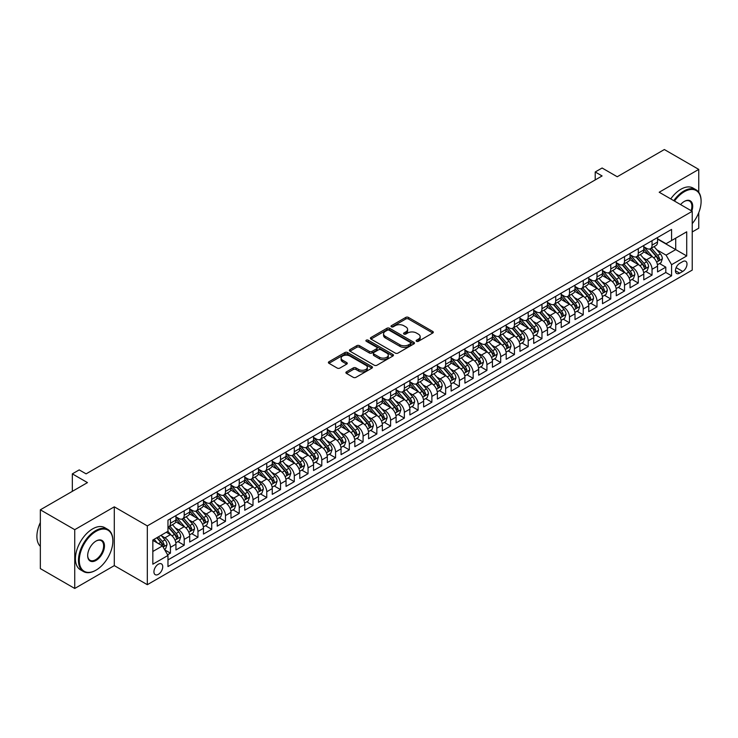 <?xml version="1.0" encoding="UTF-8"?>
<svg xmlns="http://www.w3.org/2000/svg" width="738" height="738" viewBox="0 0 738 738"><rect width="100%" height="100%" fill="white"/><g stroke="black" fill="none" stroke-linecap="round" stroke-linejoin="round"><path stroke-width="1.11" d="M416.509 341.297A1.338 0.775 0 0 0 418.4 341.297L432.754 333.013A1.91 1.107 0 0 0 433.307 332.229A1.91 1.107 0 0 0 432.754 331.454L408.437 317.414A1.91 1.107 0 0 0 405.743 317.414L391.389 325.698A1.338 0.775 0 0 0 391.002 326.251A1.338 0.775 0 0 0 391.389 326.796A1.338 0.775 0 0 0 393.28 326.796L395.134 325.716A6.116 3.533 0 0 1 403.778 325.716L405.808 326.888A6.116 3.533 0 0 1 407.597 329.388A6.116 3.533 0 0 1 405.808 331.879L403.954 332.949A1.338 0.775 0 0 0 403.557 333.502A1.338 0.775 0 0 0 403.954 334.046A1.338 0.775 0 0 0 405.845 334.046L407.699 332.976A6.116 3.533 0 0 1 416.343 332.976L418.372 334.139A6.116 3.533 0 0 1 420.162 336.639A6.116 3.533 0 0 1 418.372 339.129L416.509 340.209A1.338 0.775 0 0 0 416.121 340.753A1.338 0.775 0 0 0 416.509 341.297L416.509 340.209M158.329 574.358A6.227 3.598 120 0 0 162.397 568.878A6.227 3.598 120 0 0 161.447 563.887A6.227 3.598 120 0 0 158.329 564.192A6.227 3.598 120 0 0 154.26 569.681A6.227 3.598 120 0 0 155.22 574.671A6.227 3.598 120 0 0 158.329 574.358M346.445 371.841A1.91 1.107 0 0 0 345.891 372.625A1.91 1.107 0 0 0 346.445 373.4L353.271 377.339A1.91 1.107 0 0 0 355.965 377.339L371.906 368.142A1.91 1.107 0 0 0 372.469 367.358A1.91 1.107 0 0 0 371.906 366.583L347.598 352.543A1.91 1.107 0 0 0 344.895 352.543L328.954 361.749A1.91 1.107 0 0 0 328.392 362.524A1.91 1.107 0 0 0 328.954 363.308L337.192 368.059A1.91 1.107 0 0 0 339.895 368.059L346.712 364.129A1.91 1.107 0 0 0 347.275 363.345A1.91 1.107 0 0 0 346.712 362.57L342.635 360.209A5.111 2.952 0 0 1 341.131 358.124A5.111 2.952 0 0 1 344.286 355.393A5.111 2.952 0 0 1 349.858 356.039L365.863 365.273A5.111 2.952 0 0 1 367.358 367.358A5.111 2.952 0 0 1 364.203 370.089A5.111 2.952 0 0 1 358.64 369.443L355.965 367.911A1.91 1.107 0 0 0 353.271 367.911L346.445 371.841L346.445 373.4M698.757 192.286L698.757 169.399L664.357 149.537L617.236 176.751L602.097 168.006L595.215 171.982L602.097 175.948L86.097 473.861L79.215 469.894L72.333 473.861L72.333 491.342M74.741 529.672L74.741 588.463L114.298 565.622L114.298 506.831L74.741 529.672L40.341 509.81L87.471 482.606L72.333 473.861M114.298 506.831L147.323 525.899L692.226 211.308L692.226 270.09L147.323 584.69L147.323 525.899M698.757 169.399L659.2 192.24L692.226 211.308M395.273 353.087A1.91 1.107 0 0 0 397.976 353.087L413.907 343.89A1.91 1.107 0 0 0 414.47 343.105A1.91 1.107 0 0 0 413.907 342.331L389.599 328.29A1.91 1.107 0 0 0 386.896 328.29L370.965 337.497A1.91 1.107 0 0 0 370.402 338.272A1.91 1.107 0 0 0 370.965 339.056L395.273 353.087M366.832 341.583A1.338 0.775 0 0 1 368.188 341.777L368.188 340.19L392.911 354.452A1.91 1.107 0 0 1 393.465 355.236A1.91 1.107 0 0 1 392.911 356.011L376.97 365.218A1.91 1.107 0 0 1 374.267 365.218L349.96 351.177L349.96 349.618A1.91 1.107 0 0 0 349.397 350.402A1.91 1.107 0 0 0 349.96 351.177M349.96 349.618L356.777 345.679A1.91 1.107 0 0 1 359.48 345.679L369.341 351.38A1.91 1.107 0 0 0 372.044 351.38L376.565 348.76A1.91 1.107 0 0 0 377.127 347.985A1.91 1.107 0 0 0 376.565 347.201L366.297 341.279A1.338 0.775 0 0 1 365.91 340.735A1.338 0.775 0 0 1 366.731 340.015A1.338 0.775 0 0 1 368.188 340.19M74.741 588.463L40.341 568.601L40.341 509.81M692.226 231.963L698.757 228.19L698.757 212.636M167.591 554.801L170.441 553.149L164.731 549.856M161.484 535.825L164.934 537.817A7.786 4.493 60 0 1 170.441 547.347L175.948 544.174L175.948 549.976L184.205 545.207L177.941 541.591M175.247 527.882L178.697 529.875A7.786 4.493 60 0 1 184.205 539.404L189.703 536.231L189.703 542.024L197.959 537.264L191.705 533.648M189.002 519.93L192.461 521.932A7.786 4.493 60 0 1 197.959 531.461L203.467 528.288L203.467 534.081L211.723 529.312L205.459 525.705M202.766 511.988L206.216 513.98A7.786 4.493 60 0 1 211.723 523.519L217.23 520.336L217.23 526.139L225.487 521.369L219.223 517.753M216.52 504.045L219.979 506.037A7.786 4.493 60 0 1 225.487 515.576L230.985 512.393L230.985 518.196L239.241 513.427L232.977 509.81M230.284 496.102L233.734 498.095A7.786 4.493 60 0 1 239.241 507.624L244.748 504.451L244.748 510.253L253.005 505.484L246.741 501.868M244.047 488.159L247.498 490.152A7.786 4.493 60 0 1 253.005 499.681L258.503 496.508L258.503 502.31L266.759 497.541L260.505 493.925M257.802 480.217L261.261 482.209A7.786 4.493 60 0 1 266.759 491.739L272.267 488.565L272.267 494.359L280.523 489.598L274.259 485.982M271.566 472.265L275.016 474.266A7.786 4.493 60 0 1 280.523 483.796L286.03 480.613L286.03 486.416L294.287 481.646L288.023 478.04M285.32 464.322L288.779 466.315A7.786 4.493 60 0 1 294.287 475.853L299.785 472.671L299.785 478.473L308.041 473.704L301.777 470.088M299.084 456.379L302.543 458.372A7.786 4.493 60 0 1 308.041 467.91L313.549 464.728L313.549 470.53L321.805 465.761L315.541 462.145M312.847 448.436L316.298 450.429A7.786 4.493 60 0 1 321.805 459.959L327.303 456.785L327.303 462.588L335.559 457.818L329.305 454.202M326.602 440.494L330.061 442.486A7.786 4.493 60 0 1 335.559 452.016L341.067 448.842L341.067 454.636L349.323 449.876L343.059 446.259M340.366 432.542L343.816 434.544A7.786 4.493 60 0 1 349.323 444.073L354.83 440.9L354.83 446.693L363.087 441.933L356.823 438.317M354.12 424.599L357.579 426.601A7.786 4.493 60 0 1 363.087 436.13L368.585 432.948L368.585 438.75L376.841 433.981L370.587 430.374M367.884 416.656L371.343 418.649A7.786 4.493 60 0 1 376.841 428.188L382.349 425.005L382.349 430.808L390.605 426.038L384.341 422.422M381.647 408.714L385.098 410.706A7.786 4.493 60 0 1 390.605 420.245L396.103 417.062L396.103 422.865L404.359 418.095L398.105 414.479M395.402 400.771L398.861 402.764A7.786 4.493 60 0 1 404.359 412.293L409.867 409.12L409.867 414.922L418.123 410.153L411.859 406.537M409.166 392.828L412.616 394.821A7.786 4.493 60 0 1 418.123 404.35L423.63 401.177L423.63 406.97L431.887 402.21L425.623 398.594M422.929 384.876L426.38 386.878A7.786 4.493 60 0 1 431.887 396.407L437.385 393.234L437.385 399.027L445.641 394.267L439.387 390.651M436.684 376.934L440.143 378.926A7.786 4.493 60 0 1 445.641 388.465L451.149 385.282L451.149 391.085L459.405 386.315L453.141 382.708M450.448 368.991L453.898 370.983A7.786 4.493 60 0 1 459.405 380.522L464.912 377.339L464.912 383.142L473.159 378.373L466.905 374.756M464.202 361.048L467.661 363.041A7.786 4.493 60 0 1 473.159 372.579L478.667 369.397L478.667 375.199L486.923 370.43L480.659 366.814M477.966 353.105L481.416 355.098A7.786 4.493 60 0 1 486.923 364.627L492.43 361.454L492.43 367.256L500.687 362.487L494.423 358.871M491.729 345.163L495.18 347.155A7.786 4.493 60 0 1 500.687 356.685L506.185 353.511L506.185 359.305L514.441 354.544L508.187 350.928M505.484 337.211L508.943 339.212A7.786 4.493 60 0 1 514.441 348.742L519.949 345.569L519.949 351.362L528.205 346.602L521.941 342.986M519.248 329.268L522.698 331.261A7.786 4.493 60 0 1 528.205 340.799L533.712 337.617L533.712 343.419L541.969 338.65L535.705 335.043M533.002 321.325L536.461 323.318A7.786 4.493 60 0 1 541.969 332.856L547.467 329.674L547.467 335.476L555.723 330.707L549.459 327.091M546.766 313.382L550.216 315.375A7.786 4.493 60 0 1 555.723 324.914L561.231 321.731L561.231 327.534L569.487 322.764L563.223 319.148M560.529 305.44L563.98 307.432A7.786 4.493 60 0 1 569.487 316.962L574.985 313.788L574.985 319.591L583.241 314.822L576.987 311.205M574.284 297.497L577.743 299.49A7.786 4.493 60 0 1 583.241 309.019L588.749 305.846L588.749 311.639L597.005 306.879L590.741 303.263M588.048 289.545L591.498 291.547A7.786 4.493 60 0 1 597.005 301.076L602.512 297.903L602.512 303.696L610.769 298.927L604.505 295.32M601.802 281.602L605.261 283.595A7.786 4.493 60 0 1 610.769 293.134L616.267 289.951L616.267 295.754L624.523 290.984L618.269 287.368M615.566 273.66L619.025 275.652A7.786 4.493 60 0 1 624.523 285.191L630.031 282.008L630.031 287.811L638.287 283.041L632.023 279.425M629.33 265.717L632.78 267.709A7.786 4.493 60 0 1 638.287 277.239L643.785 274.066L643.785 279.868L652.041 275.099L652.041 269.296A7.786 4.493 -120 0 0 646.543 259.767L643.084 257.774M645.787 271.483L652.041 275.099M175.948 544.174A7.786 4.493 -120 0 0 170.441 534.635L166.318 532.255M189.703 536.231A7.786 4.493 -120 0 0 184.205 526.692L175.69 521.784M203.467 528.288A7.786 4.493 -120 0 0 197.959 518.749L189.454 513.842M217.23 520.336A7.786 4.493 -120 0 0 211.723 510.807L203.208 505.89M230.985 512.393A7.786 4.493 -120 0 0 225.487 502.864L216.972 497.947M244.748 504.451A7.786 4.493 -120 0 0 239.241 494.921L230.736 490.004M258.503 496.508A7.786 4.493 -120 0 0 253.005 486.969L244.49 482.062M272.267 488.565A7.786 4.493 -120 0 0 266.759 479.027L258.254 474.119M286.03 480.613A7.786 4.493 -120 0 0 280.523 471.084L272.008 466.176M299.785 472.671A7.786 4.493 -120 0 0 294.287 463.141L285.772 458.224M313.549 464.728A7.786 4.493 -120 0 0 308.041 455.198L299.536 450.281M327.303 456.785A7.786 4.493 -120 0 0 321.805 447.256L313.29 442.339M341.067 448.842A7.786 4.493 -120 0 0 335.559 439.304L327.054 434.396M354.83 440.9A7.786 4.493 -120 0 0 349.323 431.361L340.818 426.453M368.585 432.948A7.786 4.493 -120 0 0 363.087 423.418L354.572 418.501M382.349 425.005A7.786 4.493 -120 0 0 376.841 415.476L368.336 410.559M396.103 417.062A7.786 4.493 -120 0 0 390.605 407.533L382.09 402.616M409.867 409.12A7.786 4.493 -120 0 0 404.359 399.59L395.854 394.673M423.63 401.177A7.786 4.493 -120 0 0 418.123 391.638L409.618 386.73M437.385 393.234A7.786 4.493 -120 0 0 431.887 383.695L423.372 378.788M451.149 385.282A7.786 4.493 -120 0 0 445.641 375.753L437.136 370.836M464.912 377.339A7.786 4.493 -120 0 0 459.405 367.81L450.89 362.893M478.667 369.397A7.786 4.493 -120 0 0 473.159 359.867L464.654 354.95M492.43 361.454A7.786 4.493 -120 0 0 486.923 351.915L478.418 347.008M506.185 353.511A7.786 4.493 -120 0 0 500.687 343.973L492.172 339.065M519.949 345.569A7.786 4.493 -120 0 0 514.441 336.03L505.936 331.122M533.712 337.617A7.786 4.493 -120 0 0 528.205 328.087L519.69 323.17M547.467 329.674A7.786 4.493 -120 0 0 541.969 320.144L533.454 315.227M561.231 321.731A7.786 4.493 -120 0 0 555.723 312.202L547.218 307.285M574.985 313.788A7.786 4.493 -120 0 0 569.487 304.25L560.972 299.342M588.749 305.846A7.786 4.493 -120 0 0 583.241 296.307L574.736 291.399M602.512 297.903A7.786 4.493 -120 0 0 597.005 288.364L588.5 283.457M616.267 289.951A7.786 4.493 -120 0 0 610.769 280.422L602.254 275.505M630.031 282.008A7.786 4.493 -120 0 0 624.523 272.479L616.018 267.562M643.785 274.066A7.786 4.493 -120 0 0 638.287 264.536L629.772 259.619M682.733 261.593L679.707 263.337A6.033 3.487 120 0 0 675.759 268.66A6.033 3.487 120 0 0 676.691 273.494A6.033 3.487 120 0 0 679.707 273.189L682.733 271.446A6.033 3.487 120 0 0 686.672 266.132A6.033 3.487 120 0 0 685.75 261.298A6.033 3.487 120 0 0 682.733 261.593M152.831 551.48L162.461 545.917L167.969 555.456L167.969 566.572L671.58 275.809L671.58 264.693L666.082 255.154L656.848 249.822M167.969 555.456L152.831 564.192L152.831 540.041L167.969 531.305L167.969 520.179L671.58 229.417L671.58 240.542L686.718 231.806L686.718 255.957L671.58 264.693M175.948 516.84L178.697 518.436A7.786 4.493 60 0 0 182.59 518.814L188.098 515.641A7.786 4.493 -120 0 0 189.703 512.08L189.703 507.624M189.703 508.897L192.461 510.484A7.786 4.493 60 0 0 196.354 510.871L201.852 507.698A7.786 4.493 -120 0 0 203.467 504.137L203.467 499.681M203.467 500.954L206.216 502.541A7.786 4.493 60 0 0 210.109 502.929L215.616 499.755A7.786 4.493 -120 0 0 217.23 496.185L217.23 491.739M217.23 493.012L219.979 494.598A7.786 4.493 60 0 0 223.872 494.986L229.37 491.803A7.786 4.493 -120 0 0 230.985 488.242L230.985 483.796M230.985 485.069L233.734 486.656A7.786 4.493 60 0 0 237.627 487.043L243.134 483.86A7.786 4.493 -120 0 0 244.748 480.3L244.748 475.853M244.748 477.126L247.498 478.713A7.786 4.493 60 0 0 251.39 479.1L256.898 475.918A7.786 4.493 -120 0 0 258.503 472.357L258.503 467.91M258.503 469.174L261.261 470.77A7.786 4.493 60 0 0 265.154 471.148L270.652 467.975A7.786 4.493 -120 0 0 272.267 464.414L272.267 459.959M272.267 461.232L275.016 462.818A7.786 4.493 60 0 0 278.909 463.206L284.416 460.032A7.786 4.493 -120 0 0 286.03 456.462L286.03 452.016M286.03 453.289L288.779 454.876A7.786 4.493 60 0 0 292.672 455.263L298.17 452.09A7.786 4.493 -120 0 0 299.785 448.519L299.785 444.073M299.785 445.346L302.543 446.933A7.786 4.493 60 0 0 306.427 447.32L311.934 444.138A7.786 4.493 -120 0 0 313.549 440.577L313.549 436.13M313.549 437.403L316.298 438.99A7.786 4.493 60 0 0 320.191 439.378L325.698 436.195A7.786 4.493 -120 0 0 327.303 432.634L327.303 428.188M327.303 429.461L330.061 431.047A7.786 4.493 60 0 0 333.954 431.435L339.452 428.252A7.786 4.493 -120 0 0 341.067 424.691L341.067 420.245M341.067 421.509L343.816 423.105A7.786 4.493 60 0 0 347.709 423.483L353.216 420.309A7.786 4.493 -120 0 0 354.83 416.749L354.83 412.293M354.83 413.566L357.579 415.153A7.786 4.493 60 0 0 361.472 415.54L366.971 412.367A7.786 4.493 -120 0 0 368.585 408.797L368.585 404.35M368.585 405.623L371.343 407.21A7.786 4.493 60 0 0 375.227 407.597L380.734 404.424A7.786 4.493 -120 0 0 382.349 400.854L382.349 396.407M382.349 397.681L385.098 399.267A7.786 4.493 60 0 0 388.991 399.655L394.498 396.472A7.786 4.493 -120 0 0 396.103 392.911L396.103 388.465M396.103 389.738L398.861 391.325A7.786 4.493 60 0 0 402.754 391.712L408.252 388.529A7.786 4.493 -120 0 0 409.867 384.968L409.867 380.522M409.867 381.786L412.616 383.382A7.786 4.493 60 0 0 416.509 383.769L422.016 380.587A7.786 4.493 -120 0 0 423.63 377.026L423.63 372.57M423.63 373.843L426.38 375.439A7.786 4.493 60 0 0 430.272 375.817L435.78 372.644A7.786 4.493 -120 0 0 437.385 369.083L437.385 364.627M437.385 365.9L440.143 367.487A7.786 4.493 60 0 0 444.036 367.875L449.534 364.701A7.786 4.493 -120 0 0 451.149 361.131L451.149 356.685M451.149 357.958L453.898 359.544A7.786 4.493 60 0 0 457.791 359.932L463.298 356.758A7.786 4.493 -120 0 0 464.912 353.188L464.912 348.742M464.912 350.015L467.661 351.602A7.786 4.493 60 0 0 471.554 351.989L477.052 348.806A7.786 4.493 -120 0 0 478.667 345.246L478.667 340.799M478.667 342.072L481.416 343.659A7.786 4.493 60 0 0 485.309 344.046L490.816 340.864A7.786 4.493 -120 0 0 492.43 337.303L492.43 332.856M492.43 334.12L495.18 335.716A7.786 4.493 60 0 0 499.072 336.094L504.58 332.921A7.786 4.493 -120 0 0 506.185 329.36L506.185 324.904M506.185 326.178L508.943 327.773A7.786 4.493 60 0 0 512.836 328.152L518.334 324.978A7.786 4.493 -120 0 0 519.949 321.417L519.949 316.962M519.949 318.235L522.698 319.822A7.786 4.493 60 0 0 526.591 320.209L532.098 317.036A7.786 4.493 -120 0 0 533.712 313.466L533.712 309.019M533.712 310.292L536.461 311.879A7.786 4.493 60 0 0 540.354 312.266L545.852 309.084A7.786 4.493 -120 0 0 547.467 305.523L547.467 301.076M547.467 302.349L550.216 303.936A7.786 4.493 60 0 0 554.109 304.324L559.616 301.141A7.786 4.493 -120 0 0 561.231 297.58L561.231 293.134M561.231 294.407L563.98 295.993A7.786 4.493 60 0 0 567.873 296.381L573.38 293.198A7.786 4.493 -120 0 0 574.985 289.637L574.985 285.191M574.985 286.455L577.743 288.051A7.786 4.493 60 0 0 581.636 288.429L587.134 285.255A7.786 4.493 -120 0 0 588.749 281.695L588.749 277.239M588.749 278.512L591.498 280.099A7.786 4.493 60 0 0 595.391 280.486L600.898 277.313A7.786 4.493 -120 0 0 602.512 273.752L602.512 269.296M602.512 270.569L605.261 272.156A7.786 4.493 60 0 0 609.154 272.543L614.653 269.37A7.786 4.493 -120 0 0 616.267 265.8L616.267 261.353M616.267 262.627L619.025 264.213A7.786 4.493 60 0 0 622.909 264.601L628.416 261.418A7.786 4.493 -120 0 0 630.031 257.857L630.031 253.411M630.031 254.684L632.78 256.271A7.786 4.493 60 0 0 636.673 256.658L642.18 253.475A7.786 4.493 -120 0 0 643.785 249.914L643.785 245.468M167.969 559.902L665.805 272.479L665.805 267.156L657.549 271.916L657.549 266.123A7.786 4.493 -120 0 0 652.041 256.584L643.536 251.676M643.785 246.741L646.543 248.328A7.786 4.493 -120 0 0 650.436 248.715A7.786 4.493 -120 0 0 652.041 245.145L652.041 240.699M650.436 248.715L655.934 245.533A7.786 4.493 -120 0 0 657.549 241.972L657.549 237.525M170.441 518.749L170.441 523.196A7.786 4.493 60 0 1 168.827 526.766A7.786 4.493 60 0 1 167.969 527.08M168.827 526.766L174.334 523.583A7.786 4.493 -120 0 0 175.948 520.022L175.948 515.576M184.205 510.807L184.205 515.253A7.786 4.493 60 0 1 182.59 518.814M197.959 502.864L197.959 507.31A7.786 4.493 60 0 1 196.354 510.871M211.723 494.921L211.723 499.368A7.786 4.493 60 0 1 210.109 502.929M225.487 486.969L225.487 491.425A7.786 4.493 60 0 1 223.872 494.986M239.241 479.027L239.241 483.473A7.786 4.493 60 0 1 237.627 487.043M253.005 471.084L253.005 475.53A7.786 4.493 60 0 1 251.39 479.1M266.759 463.141L266.759 467.588A7.786 4.493 60 0 1 265.154 471.148M280.523 455.198L280.523 459.645A7.786 4.493 60 0 1 278.909 463.206M294.287 447.256L294.287 451.702A7.786 4.493 60 0 1 292.672 455.263M308.041 439.304L308.041 443.759A7.786 4.493 60 0 1 306.427 447.32M321.805 431.361L321.805 435.807A7.786 4.493 60 0 1 320.191 439.378M335.559 423.418L335.559 427.865A7.786 4.493 60 0 1 333.954 431.435M349.323 415.476L349.323 419.922A7.786 4.493 60 0 1 347.709 423.483M363.087 407.533L363.087 411.979A7.786 4.493 60 0 1 361.472 415.54M376.841 399.581L376.841 404.037A7.786 4.493 60 0 1 375.227 407.597M390.605 391.638L390.605 396.094A7.786 4.493 60 0 1 388.991 399.655M404.359 383.695L404.359 388.142A7.786 4.493 60 0 1 402.754 391.712M418.123 375.753L418.123 380.199A7.786 4.493 60 0 1 416.509 383.769M431.887 367.81L431.887 372.256A7.786 4.493 60 0 1 430.272 375.817M445.641 359.867L445.641 364.314A7.786 4.493 60 0 1 444.036 367.875M459.405 351.915L459.405 356.371A7.786 4.493 60 0 1 457.791 359.932M473.159 343.973L473.159 348.428A7.786 4.493 60 0 1 471.554 351.989M486.923 336.03L486.923 340.476A7.786 4.493 60 0 1 485.309 344.046M500.687 328.087L500.687 332.534A7.786 4.493 60 0 1 499.072 336.094M514.441 320.144L514.441 324.591A7.786 4.493 60 0 1 512.836 328.152M528.205 312.202L528.205 316.648A7.786 4.493 60 0 1 526.591 320.209M541.969 304.25L541.969 308.705A7.786 4.493 60 0 1 540.354 312.266M555.723 296.307L555.723 300.763A7.786 4.493 60 0 1 554.109 304.324M569.487 288.364L569.487 292.811A7.786 4.493 60 0 1 567.873 296.381M583.241 280.422L583.241 284.868A7.786 4.493 60 0 1 581.636 288.429M597.005 272.479L597.005 276.925A7.786 4.493 60 0 1 595.391 280.486M610.769 264.536L610.769 268.983A7.786 4.493 60 0 1 609.154 272.543M624.523 256.584L624.523 261.04A7.786 4.493 60 0 1 622.909 264.601M638.287 248.641L638.287 253.088A7.786 4.493 60 0 1 636.673 256.658M638.287 277.239L638.287 283.041M624.523 285.191L624.523 290.984M610.769 293.134L610.769 298.927M597.005 301.076L597.005 306.879M583.241 309.019L583.241 314.822M569.487 316.962L569.487 322.764M555.723 324.914L555.723 330.707M541.969 332.856L541.969 338.65M528.205 340.799L528.205 346.602M514.441 348.742L514.441 354.544M500.687 356.685L500.687 362.487M486.923 364.627L486.923 370.43M473.159 372.579L473.159 378.373M459.405 380.522L459.405 386.315M445.641 388.465L445.641 394.267M431.887 396.407L431.887 402.21M418.123 404.35L418.123 410.153M404.359 412.293L404.359 418.095M390.605 420.245L390.605 426.038M376.841 428.188L376.841 433.981M363.087 436.13L363.087 441.933M349.323 444.073L349.323 449.876M335.559 452.016L335.559 457.818M321.805 459.959L321.805 465.761M308.041 467.91L308.041 473.704M294.287 475.853L294.287 481.646M280.523 483.796L280.523 489.598M266.759 491.739L266.759 497.541M253.005 499.681L253.005 505.484M239.241 507.624L239.241 513.427M225.487 515.576L225.487 521.369M211.723 523.519L211.723 529.312M197.959 531.461L197.959 537.264M184.205 539.404L184.205 545.207M170.441 547.347L170.441 553.149M162.461 545.917L152.831 540.364M666.082 255.154L675.713 249.601L675.713 238.153L686.718 231.806M657.549 239.112L686.718 255.957M657.549 238.789L666.082 243.715L671.58 240.542M114.298 565.622L147.323 584.69M595.215 171.982L595.215 179.924M659.541 263.54L665.805 267.156M665.805 272.479L671.58 275.809M417.044 341.482L418.372 340.725A6.116 3.533 0 0 0 420.162 338.225L420.162 336.639M407.597 329.388L407.597 330.975A6.116 3.533 0 0 1 405.808 333.465L404.489 334.231M432.754 331.454L432.754 333.013L408.437 319A1.91 1.107 0 0 0 405.743 319L391.924 326.98M413.889 343.908L389.599 329.886A1.91 1.107 0 0 0 386.896 329.886L370.983 339.074L370.965 337.497M410.531 343.659A1.338 0.775 0 0 0 410.928 343.105A1.338 0.775 0 0 0 410.531 342.561L389.194 330.246A1.338 0.775 0 0 0 387.302 330.246L385.347 331.371A6.116 3.533 0 0 0 383.557 333.871A6.116 3.533 0 0 0 385.347 336.362L399.931 344.784A6.116 3.533 0 0 0 408.575 344.784L410.531 343.659L410.531 345.246A1.338 0.775 0 0 0 410.928 344.701L410.928 343.105M383.557 333.871L383.557 335.458A6.116 3.533 0 0 0 385.347 337.958L385.347 336.362M410.531 345.246L408.575 346.371A6.116 3.533 0 0 1 399.931 346.371L385.347 337.958M349.987 351.196L356.777 347.275L356.777 345.679M377.127 347.985L377.127 349.572A1.91 1.107 0 0 1 376.565 350.356L372.044 352.967A1.91 1.107 0 0 1 369.341 352.967L359.48 347.275A1.91 1.107 0 0 0 356.777 347.275M368.188 341.777L392.884 356.03M379.572 357.284A5.111 2.952 0 0 0 385.144 357.921A5.111 2.952 0 0 0 388.289 355.199A5.111 2.952 0 0 0 386.795 353.115L381.159 349.858A1.91 1.107 0 0 0 378.456 349.858L373.935 352.469A1.91 1.107 0 0 0 373.373 353.244A1.91 1.107 0 0 0 373.935 354.028L379.572 357.284L379.572 358.871A5.111 2.952 0 0 0 385.144 359.507A5.111 2.952 0 0 0 388.289 356.786L388.289 355.199M373.373 353.244L373.373 354.84A1.91 1.107 0 0 0 373.935 355.615L373.935 354.028M379.572 358.871L373.935 355.615M367.358 367.358L367.358 368.954A5.111 2.952 0 0 1 364.203 371.675A5.111 2.952 0 0 1 358.64 371.039L355.965 369.498A1.91 1.107 0 0 0 353.271 369.498L346.473 373.419M341.131 358.124L341.131 359.71A5.111 2.952 0 0 0 342.635 361.795L342.635 360.209M346.694 364.138L342.635 361.795M371.878 368.151L347.598 354.139A1.91 1.107 0 0 0 344.895 354.139L328.982 363.317L328.954 361.749M657.438 264.757L660.99 262.71L662.364 258.734A5.157 2.98 -120 0 0 660.353 253.89L654.071 246.612M652.807 257.092L645.353 248.457A14.889 8.598 -120 0 0 643.785 246.824M648.72 254.665L644.551 249.841A12.361 7.131 -120 0 0 643.785 249.01M649.735 248.992L656.091 256.354A5.157 2.98 60 0 1 657.927 259.905C658.702 260.938 659.255 260.625 659.578 258.955A5.157 2.98 -120 0 0 657.742 255.403L651.451 248.125M650.104 248.872L656.94 256.778A2.629 1.513 60 0 1 657.604 257.811L659.578 258.955M657.927 259.905L658.305 260.514M692.226 223.632A23.745 13.708 120 0 0 701.1 201.419A23.745 13.708 120 0 0 684.31 191.723A23.745 13.708 120 0 0 674.486 201.068M673.776 200.653A24.326 14.04 -60 0 1 683.895 191.004A24.326 14.04 -60 0 1 696.063 189.804A24.326 14.04 -60 0 1 701.1 200.939A24.326 14.04 -60 0 1 701.1 201.179M680.584 204.583A11.873 6.854 -60 0 1 684.31 201.419L684.31 201.419A11.873 6.854 -60 0 1 691.829 211.077M670.75 198.909A24.326 14.04 -60 0 1 680.87 189.26A24.326 14.04 -60 0 1 693.037 188.052L696.063 189.804M691.109 210.662A11.282 6.513 120 0 0 689.541 201.096A11.282 6.513 120 0 0 684.108 201.539M95.654 570.345L96.069 570.114A23.745 13.708 120 0 0 112.859 541.037A23.745 13.708 120 0 0 96.069 531.342A23.745 13.708 120 0 0 79.28 560.419A23.745 13.708 120 0 0 96.069 570.114L95.654 570.345A24.326 14.04 -60 0 1 83.495 571.553A24.326 14.04 -60 0 1 79.769 552.061A24.326 14.04 -60 0 1 95.654 530.631A24.326 14.04 -60 0 1 107.822 529.423A24.326 14.04 -60 0 1 112.859 540.557A24.326 14.04 -60 0 1 112.859 540.797M96.069 560.419A11.873 6.854 -60 0 1 87.674 555.576A11.873 6.854 -60 0 1 96.069 541.037L96.069 541.037A11.873 6.854 -60 0 1 104.464 545.88A11.873 6.854 -60 0 1 96.069 560.419M87.674 555.327A11.282 6.513 120 0 0 90.008 560.262A11.282 6.513 120 0 0 95.654 559.699A11.282 6.513 120 0 0 103.025 549.755A11.282 6.513 120 0 0 101.3 540.714A11.282 6.513 120 0 0 95.857 541.157M83.495 571.553L80.47 569.81A24.326 14.04 -60 0 1 76.734 550.317A24.326 14.04 -60 0 1 92.628 528.878A24.326 14.04 -60 0 1 104.787 527.67L107.822 529.423M40.341 546.36A24.326 14.04 -60 0 1 40.341 522.522M643.674 272.7L647.226 270.652L648.601 266.676A5.157 2.98 -120 0 0 646.599 261.833L640.307 254.555M639.053 265.034L631.59 256.4A14.889 8.598 -120 0 0 630.031 254.767M634.957 262.617L630.787 257.783A12.361 7.131 -120 0 0 630.031 256.953M635.971 256.935L642.328 264.296A5.157 2.98 60 0 1 644.173 267.848C644.947 268.89 645.492 268.567 645.824 266.898A5.157 2.98 -120 0 0 643.979 263.346L637.697 256.068M636.35 256.815L643.176 264.73A2.629 1.513 60 0 1 643.84 265.754L645.824 266.898M644.173 267.848L644.542 268.466M629.911 280.643L633.472 278.595L634.846 274.619A5.157 2.98 -120 0 0 632.835 269.776L626.553 262.497M625.289 272.977L617.835 264.352A14.889 8.598 -120 0 0 616.267 262.71M621.202 270.56L617.033 265.726A12.361 7.131 -120 0 0 616.267 264.896M622.208 264.877L628.573 272.239A5.157 2.98 60 0 1 630.409 275.791C631.184 276.833 631.737 276.51 632.06 274.84A5.157 2.98 -120 0 0 630.224 271.289L623.933 264.01M622.586 264.757L629.422 272.673A2.629 1.513 60 0 1 630.077 273.697L632.06 274.84M630.409 275.791L630.787 276.409M616.156 288.595L619.708 286.538L621.082 282.562A5.157 2.98 -120 0 0 619.081 277.728L612.789 270.44M611.525 280.92L604.071 272.294A14.889 8.598 -120 0 0 602.512 270.652M607.439 278.503L603.269 273.669A12.361 7.131 -120 0 0 602.512 272.839M608.453 272.82L614.809 280.191A5.157 2.98 60 0 1 616.645 283.743C617.42 284.776 617.974 284.462 618.296 282.783A5.157 2.98 -120 0 0 616.461 279.232L610.178 271.953M608.822 272.7L615.658 280.615A2.629 1.513 60 0 1 616.322 281.639L618.296 282.783M616.645 283.743L617.023 284.351M602.393 296.538L605.953 294.48L607.328 290.514A5.157 2.98 -120 0 0 605.317 285.671L599.025 278.392M597.771 288.872L590.317 280.237A14.889 8.598 -120 0 0 588.749 278.595M593.684 286.445L589.514 281.621A12.361 7.131 -120 0 0 588.749 280.791M594.69 280.772L601.055 288.134A5.157 2.98 60 0 1 602.891 291.685C603.666 292.718 604.219 292.405 604.542 290.726A5.157 2.98 -120 0 0 602.706 287.174L596.415 279.896M595.068 280.652L601.894 288.558A2.629 1.513 60 0 1 602.559 289.591L604.542 290.726M602.891 291.685L603.269 292.294M588.629 304.48L592.19 302.423L593.564 298.456A5.157 2.98 -120 0 0 591.553 293.613L585.271 286.335M584.007 296.814L576.553 288.18A14.889 8.598 -120 0 0 574.985 286.547M579.92 294.388L575.751 289.564A12.361 7.131 -120 0 0 574.985 288.733M580.935 288.715L587.291 296.076A5.157 2.98 60 0 1 589.127 299.628C589.902 300.661 590.455 300.348 590.778 298.678A5.157 2.98 -120 0 0 588.942 295.126L582.651 287.838M581.304 288.595L588.14 296.501A2.629 1.513 60 0 1 588.804 297.534L590.778 298.678M589.127 299.628L589.505 300.237M574.874 312.423L578.426 310.375L579.8 306.399A5.157 2.98 -120 0 0 577.799 301.556L571.507 294.277M570.253 304.757L562.79 296.123A14.889 8.598 -120 0 0 561.231 294.49M566.157 302.331L561.987 297.506A12.361 7.131 -120 0 0 561.231 296.676M567.171 296.658L573.527 304.019A5.157 2.98 60 0 1 575.372 307.571C576.147 308.613 576.692 308.29 577.024 306.621A5.157 2.98 -120 0 0 575.179 303.069L568.897 295.79M567.55 296.538L574.376 304.443A2.629 1.513 60 0 1 575.04 305.477L577.024 306.621M575.372 307.571L575.741 308.18M561.111 320.366L564.671 318.318L566.046 314.342A5.157 2.98 -120 0 0 564.035 309.499L557.753 302.22M556.489 312.7L549.035 304.065A14.889 8.598 -120 0 0 547.467 302.432M552.402 310.283L548.233 305.449A12.361 7.131 -120 0 0 547.467 304.619M553.408 304.6L559.773 311.962A5.157 2.98 60 0 1 561.609 315.513C562.384 316.556 562.937 316.233 563.26 314.563A5.157 2.98 -120 0 0 561.424 311.012L555.133 303.733M553.786 304.48L560.622 312.395A2.629 1.513 60 0 1 561.277 313.419L563.26 314.563M561.609 315.513L561.987 316.132M547.356 328.309L550.908 326.261L552.282 322.285A5.157 2.98 -120 0 0 550.271 317.441L543.989 310.163M542.725 320.643L535.271 312.017A14.889 8.598 -120 0 0 533.712 310.375M538.639 318.226L534.469 313.392A12.361 7.131 -120 0 0 533.712 312.561M539.653 312.543L546.009 319.905A5.157 2.98 60 0 1 547.845 323.456C548.62 324.499 549.173 324.176 549.496 322.506A5.157 2.98 -120 0 0 547.661 318.954L541.378 311.676M540.022 312.423L546.858 320.338A2.629 1.513 60 0 1 547.522 321.362L549.496 322.506M547.845 323.456L548.223 324.074M533.592 336.26L537.144 334.203L538.528 330.227A5.157 2.98 -120 0 0 536.517 325.393L530.225 318.115M528.971 328.594L521.517 319.96A14.889 8.598 -120 0 0 519.949 318.318M524.884 326.168L520.705 321.344A12.361 7.131 -120 0 0 519.949 320.513M525.89 320.486L532.246 327.856A5.157 2.98 60 0 1 534.091 331.408C534.865 332.441 535.41 332.128 535.742 330.449A5.157 2.98 -120 0 0 533.897 326.897L527.615 319.619M526.268 320.366L533.094 328.281A2.629 1.513 60 0 1 533.759 329.305L535.742 330.449M534.091 331.408L534.46 332.017M519.829 344.203L523.39 342.146L524.764 338.179A5.157 2.98 -120 0 0 522.753 333.336L516.471 326.058M515.207 336.537L507.753 327.903A14.889 8.598 -120 0 0 506.185 326.261M511.12 334.111L506.951 329.286A12.361 7.131 -120 0 0 506.185 328.456M512.135 328.438L518.491 335.799A5.157 2.98 60 0 1 520.327 339.351C521.102 340.384 521.655 340.07 521.978 338.391A5.157 2.98 -120 0 0 520.142 334.84L513.851 327.561M512.504 328.318L519.34 336.224A2.629 1.513 60 0 1 520.004 337.257L521.978 338.391M520.327 339.351L520.705 339.96M506.074 352.146L509.626 350.089L511 346.122A5.157 2.98 -120 0 0 508.999 341.279L502.707 334M501.453 344.48L493.99 335.845A14.889 8.598 -120 0 0 492.43 334.213M497.357 342.054L493.187 337.229A12.361 7.131 -120 0 0 492.43 336.399M498.371 336.38L504.727 343.742A5.157 2.98 60 0 1 506.572 347.294C507.347 348.327 507.892 348.013 508.224 346.343A5.157 2.98 -120 0 0 506.379 342.792L500.096 335.504M498.74 336.26L505.576 344.166A2.629 1.513 60 0 1 506.24 345.2L508.224 346.343M506.572 347.294L506.941 347.902M492.311 360.089L495.871 358.041L497.246 354.065A5.157 2.98 -120 0 0 495.235 349.222L488.953 341.943M487.689 352.423L480.235 343.788A14.889 8.598 -120 0 0 478.667 342.155M483.602 349.996L479.432 345.172A12.361 7.131 -120 0 0 478.667 344.342M484.608 344.323L490.973 351.685A5.157 2.98 60 0 1 492.809 355.236C493.584 356.279 494.137 355.956 494.46 354.286A5.157 2.98 -120 0 0 492.624 350.734L486.333 343.456M484.986 344.203L491.822 352.118A2.629 1.513 60 0 1 492.477 353.142L494.46 354.286M492.809 355.236L493.187 355.845M478.556 368.031L482.108 365.983L483.482 362.007A5.157 2.98 -120 0 0 481.471 357.164L475.189 349.886M473.925 360.365L466.471 351.731A14.889 8.598 -120 0 0 464.912 350.098M469.838 357.948L465.669 353.115A12.361 7.131 -120 0 0 464.912 352.284M470.853 352.266L477.209 359.627A5.157 2.98 60 0 1 479.045 363.179C479.82 364.221 480.373 363.899 480.696 362.229A5.157 2.98 -120 0 0 478.861 358.677L472.578 351.399M471.222 352.146L478.058 360.061A2.629 1.513 60 0 1 478.722 361.085L480.696 362.229M479.045 363.179L479.423 363.797M464.792 375.974L468.344 373.926L469.728 369.95A5.157 2.98 -120 0 0 467.717 365.107L461.425 357.829M460.171 368.308L452.717 359.683A14.889 8.598 -120 0 0 451.149 358.041M456.084 365.891L451.905 361.057A12.361 7.131 -120 0 0 451.149 360.227M457.09 360.209L463.446 367.57A5.157 2.98 60 0 1 465.291 371.122C466.065 372.164 466.61 371.841 466.942 370.172A5.157 2.98 -120 0 0 465.097 366.62L458.815 359.341M457.468 360.089L464.294 368.004A2.629 1.513 60 0 1 464.958 369.028L466.942 370.172M465.291 371.122L465.66 371.74M451.029 383.926L454.59 381.869L455.964 377.893A5.157 2.98 -120 0 0 453.953 373.059L447.671 365.78M446.407 376.26L438.953 367.625A14.889 8.598 -120 0 0 437.385 365.983M442.32 373.834L438.151 369.009A12.361 7.131 -120 0 0 437.385 368.179M443.326 368.151L449.691 375.522A5.157 2.98 60 0 1 451.527 379.074C452.302 380.107 452.855 379.793 453.178 378.114A5.157 2.98 -120 0 0 451.342 374.563L445.051 367.284M443.704 368.031L450.54 375.946A2.629 1.513 60 0 1 451.195 376.97L453.178 378.114M451.527 379.074L451.905 379.683M437.274 391.869L440.826 389.812L442.2 385.845A5.157 2.98 -120 0 0 440.199 381.002L433.907 373.723M432.652 384.203L425.189 375.568A14.889 8.598 -120 0 0 423.63 373.935M428.557 381.777L424.387 376.952A12.361 7.131 -120 0 0 423.63 376.122M429.571 376.103L435.927 383.465A5.157 2.98 60 0 1 437.772 387.016C438.547 388.05 439.092 387.736 439.424 386.066A5.157 2.98 -120 0 0 437.579 382.505L431.296 375.227M429.94 375.983L436.776 383.889A2.629 1.513 60 0 1 437.44 384.922L439.424 386.066M437.772 387.016L438.141 387.625M423.511 399.811L427.071 397.754L428.446 393.788A5.157 2.98 -120 0 0 426.435 388.944L420.143 381.666M418.889 392.146L411.435 383.511A14.889 8.598 -120 0 0 409.867 381.878M414.802 389.719L410.632 384.895A12.361 7.131 -120 0 0 409.867 384.064M415.808 384.046L422.173 391.408A5.157 2.98 60 0 1 424.009 394.959C424.784 395.992 425.337 395.679 425.66 394.009A5.157 2.98 -120 0 0 423.824 390.457L417.533 383.179M416.186 383.926L423.022 391.832A2.629 1.513 60 0 1 423.677 392.865L425.66 394.009M424.009 394.959L424.387 395.568M409.756 407.754L413.308 405.706L414.682 401.73A5.157 2.98 -120 0 0 412.671 396.887L406.389 389.609M405.125 400.088L397.671 391.454A14.889 8.598 -120 0 0 396.103 389.821M401.038 397.662L396.869 392.837A12.361 7.131 -120 0 0 396.103 392.007M402.053 391.989L408.409 399.35A5.157 2.98 60 0 1 410.245 402.902C411.02 403.944 411.573 403.621 411.896 401.952A5.157 2.98 -120 0 0 410.06 398.4L403.769 391.122M402.422 391.869L409.258 399.784A2.629 1.513 60 0 1 409.922 400.808L411.896 401.952M410.245 402.902L410.623 403.511M395.992 415.697L399.544 413.649L400.918 409.673A5.157 2.98 -120 0 0 398.917 404.83L392.625 397.551M391.371 408.031L383.908 399.396A14.889 8.598 -120 0 0 382.349 397.764M387.275 405.614L383.105 400.78A12.361 7.131 -120 0 0 382.349 399.95M388.289 399.931L394.646 407.293A5.157 2.98 60 0 1 396.49 410.845C397.265 411.887 397.81 411.564 398.142 409.894A5.157 2.98 -120 0 0 396.297 406.343L390.015 399.064M388.668 399.811L395.494 407.727A2.629 1.513 60 0 1 396.158 408.751L398.142 409.894M396.49 410.845L396.859 411.463M382.229 423.649L385.789 421.592L387.164 417.616A5.157 2.98 -120 0 0 385.153 412.773L378.871 405.494M377.607 415.974L370.153 407.348A14.889 8.598 -120 0 0 368.585 405.706M373.52 413.557L369.351 408.723A12.361 7.131 -120 0 0 368.585 407.893M374.526 407.874L380.891 415.236A5.157 2.98 60 0 1 382.727 418.797C383.502 419.83 384.055 419.507 384.378 417.837A5.157 2.98 -120 0 0 382.542 414.286L376.251 407.007M374.904 407.754L381.74 415.669A2.629 1.513 60 0 1 382.395 416.693L384.378 417.837M382.727 418.797L383.105 419.405M368.474 431.592L372.026 429.534L373.4 425.568A5.157 2.98 -120 0 0 371.399 420.725L365.107 413.446M363.852 423.926L356.389 415.291A14.889 8.598 -120 0 0 354.83 413.649M359.757 421.499L355.587 416.675A12.361 7.131 -120 0 0 354.83 415.845M360.771 415.826L367.127 423.188A5.157 2.98 60 0 1 368.963 426.739C369.738 427.772 370.291 427.459 370.614 425.78A5.157 2.98 -120 0 0 368.779 422.228L362.496 414.95M361.14 415.697L367.976 423.612A2.629 1.513 60 0 1 368.64 424.636L370.614 425.78M368.963 426.739L369.341 427.348M354.71 439.534L358.271 437.477L359.646 433.51A5.157 2.98 -120 0 0 357.635 428.667L351.343 421.389M350.089 431.868L342.635 423.234A14.889 8.598 -120 0 0 341.067 421.601M346.002 429.442L341.832 424.618A12.361 7.131 -120 0 0 341.067 423.787M347.008 423.769L353.373 431.13A5.157 2.98 60 0 1 355.209 434.682C355.984 435.715 356.537 435.402 356.86 433.732A5.157 2.98 -120 0 0 355.024 430.171L348.733 422.892M347.386 423.649L354.212 431.555A2.629 1.513 60 0 1 354.877 432.588L356.86 433.732M355.209 434.682L355.587 435.291M340.947 447.477L344.508 445.429L345.882 441.453A5.157 2.98 -120 0 0 343.871 436.61L337.589 429.331M336.325 439.811L328.871 431.176A14.889 8.598 -120 0 0 327.303 429.544M332.238 437.385L328.069 432.56A12.361 7.131 -120 0 0 327.303 431.73M333.253 431.712L339.609 439.073A5.157 2.98 60 0 1 341.445 442.625C342.22 443.658 342.773 443.344 343.096 441.675A5.157 2.98 -120 0 0 341.26 438.123L334.969 430.844M333.622 431.592L340.458 439.497A2.629 1.513 60 0 1 341.122 440.531L343.096 441.675M341.445 442.625L341.823 443.234M327.192 455.42L330.744 453.372L332.118 449.396A5.157 2.98 -120 0 0 330.117 444.553L323.825 437.274M322.571 447.754L315.108 439.119A14.889 8.598 -120 0 0 313.549 437.486M318.475 445.337L314.305 440.503A12.361 7.131 -120 0 0 313.549 439.673M319.489 439.654L325.845 447.016A5.157 2.98 60 0 1 327.69 450.567C328.465 451.61 329.01 451.287 329.342 449.617A5.157 2.98 -120 0 0 327.497 446.066L321.214 438.787M319.868 439.534L326.694 447.449A2.629 1.513 60 0 1 327.358 448.473L329.342 449.617M327.69 450.567L328.059 451.176M313.429 463.363L316.989 461.315L318.364 457.339A5.157 2.98 -120 0 0 316.353 452.495L310.071 445.217M308.807 455.697L301.353 447.071A14.889 8.598 -120 0 0 299.785 445.429M304.72 453.28L300.55 448.446A12.361 7.131 -120 0 0 299.785 447.615M305.726 447.597L312.091 454.959A5.157 2.98 60 0 1 313.927 458.51C314.702 459.553 315.255 459.23 315.578 457.56A5.157 2.98 -120 0 0 313.742 454.008L307.451 446.73M306.104 447.477L312.94 455.392A2.629 1.513 60 0 1 313.595 456.416L315.578 457.56M313.927 458.51L314.305 459.128M299.674 471.314L303.226 469.257L304.6 465.281A5.157 2.98 -120 0 0 302.598 460.447L296.307 453.16M295.043 463.639L287.589 455.014A14.889 8.598 -120 0 0 286.03 453.372M290.956 461.222L286.787 456.388A12.361 7.131 -120 0 0 286.03 455.558M291.971 455.54L298.327 462.901A5.157 2.98 60 0 1 300.163 466.462C300.938 467.495 301.491 467.182 301.814 465.503A5.157 2.98 -120 0 0 299.979 461.951L293.696 454.673M292.34 455.42L299.176 463.335A2.629 1.513 60 0 1 299.84 464.359L301.814 465.503M300.163 466.462L300.541 467.071M285.91 479.257L289.462 477.2L290.846 473.233A5.157 2.98 -120 0 0 288.835 468.39L282.543 461.112M281.289 471.591L273.835 462.957A14.889 8.598 -120 0 0 272.267 461.315M277.202 469.165L273.032 464.34A12.361 7.131 -120 0 0 272.267 463.51M278.208 463.492L284.573 470.853A5.157 2.98 60 0 1 286.409 474.405C287.183 475.438 287.728 475.124 288.06 473.445A5.157 2.98 -120 0 0 286.224 469.894L279.933 462.615M278.586 463.372L285.412 471.278A2.629 1.513 60 0 1 286.076 472.302L288.06 473.445M286.409 474.405L286.778 475.014M272.147 487.2L275.708 485.143L277.082 481.176A5.157 2.98 -120 0 0 275.071 476.333L268.789 469.054M267.525 479.534L260.071 470.899A14.889 8.598 -120 0 0 258.503 469.267M263.438 477.108L259.269 472.283A12.361 7.131 -120 0 0 258.503 471.453M264.453 471.434L270.809 478.796A5.157 2.98 60 0 1 272.645 482.348C273.42 483.381 273.973 483.067 274.296 481.397A5.157 2.98 -120 0 0 272.46 477.837L266.169 470.558M264.822 471.314L271.658 479.22A2.629 1.513 60 0 1 272.322 480.254L274.296 481.397M272.645 482.348L273.023 482.956M258.392 495.143L261.944 493.095L263.318 489.119A5.157 2.98 -120 0 0 261.317 484.276L255.025 476.997M253.771 487.477L246.308 478.842A14.889 8.598 -120 0 0 244.748 477.209M249.675 485.05L245.505 480.226A12.361 7.131 -120 0 0 244.748 479.396M250.689 479.377L257.045 486.739A5.157 2.98 60 0 1 258.89 490.29C259.665 491.333 260.21 491.01 260.542 489.34A5.157 2.98 -120 0 0 258.697 485.788L252.414 478.51M251.068 479.257L257.894 487.163A2.629 1.513 60 0 1 258.558 488.196L260.542 489.34M258.89 490.29L259.259 490.899M244.629 503.085L248.189 501.037L249.564 497.061A5.157 2.98 -120 0 0 247.553 492.218L241.271 484.94M240.007 495.419L232.553 486.785A14.889 8.598 -120 0 0 230.985 485.152M235.92 493.002L231.75 488.169A12.361 7.131 -120 0 0 230.985 487.338M236.926 487.32L243.291 494.681A5.157 2.98 60 0 1 245.127 498.233C245.902 499.275 246.455 498.953 246.778 497.283A5.157 2.98 -120 0 0 244.942 493.731L238.651 486.453M237.304 487.2L244.14 495.115A2.629 1.513 60 0 1 244.795 496.139L246.778 497.283M245.127 498.233L245.505 498.851M230.874 511.028L234.426 508.98L235.8 505.004A5.157 2.98 -120 0 0 233.789 500.161L227.507 492.883M226.243 503.362L218.789 494.737A14.889 8.598 -120 0 0 217.23 493.095M222.156 500.945L217.987 496.111A12.361 7.131 -120 0 0 217.23 495.281M223.171 495.263L229.527 502.624A5.157 2.98 60 0 1 231.363 506.176C232.138 507.218 232.691 506.895 233.014 505.226A5.157 2.98 -120 0 0 231.178 501.674L224.896 494.395M223.54 495.143L230.376 503.058A2.629 1.513 60 0 1 231.04 504.082L233.014 505.226M231.363 506.176L231.741 506.794M217.11 518.98L220.662 516.923L222.046 512.947A5.157 2.98 -120 0 0 220.035 508.113L213.743 500.834M212.489 511.305L205.035 502.679A14.889 8.598 -120 0 0 203.467 501.037M208.402 508.888L204.223 504.054A12.361 7.131 -120 0 0 203.467 503.224M209.407 503.205L215.764 510.576A5.157 2.98 60 0 1 217.609 514.128C218.383 515.161 218.928 514.847 219.26 513.168A5.157 2.98 -120 0 0 217.415 509.617L211.133 502.338M209.786 503.085L216.612 511A2.629 1.513 60 0 1 217.276 512.024L219.26 513.168M217.609 514.128L217.978 514.737M203.347 526.923L206.908 524.866L208.282 520.899A5.157 2.98 -120 0 0 206.271 516.056L199.989 508.777M198.725 519.257L191.271 510.622A14.889 8.598 -120 0 0 189.703 508.98M194.638 516.831L190.469 512.006A12.361 7.131 -120 0 0 189.703 511.176M195.653 511.157L202.009 518.519A5.157 2.98 60 0 1 203.845 522.07C204.62 523.104 205.173 522.79 205.496 521.111A5.157 2.98 -120 0 0 203.66 517.559L197.369 510.281M196.022 511.037L202.858 518.943A2.629 1.513 60 0 1 203.522 519.976L205.496 521.111M203.845 522.07L204.223 522.679M189.592 534.865L193.144 532.808L194.518 528.842A5.157 2.98 -120 0 0 192.517 523.998L186.225 516.72M184.97 527.2L177.507 518.565A14.889 8.598 -120 0 0 175.948 516.932M180.875 524.773L176.705 519.949A12.361 7.131 -120 0 0 175.948 519.118M181.889 519.1L188.245 526.462A5.157 2.98 60 0 1 190.09 530.013C190.865 531.046 191.41 530.733 191.742 529.063A5.157 2.98 -120 0 0 189.897 525.511L183.614 518.224M182.258 518.98L189.094 526.886A2.629 1.513 60 0 1 189.758 527.919L191.742 529.063M190.09 530.013L190.459 530.622M175.828 542.808L179.389 540.76L180.764 536.784A5.157 2.98 -120 0 0 178.753 531.941L172.471 524.663M171.207 535.142L167.913 531.332M167.12 532.716L166.585 532.098M168.126 527.043L174.491 534.404A5.157 2.98 60 0 1 176.327 537.956C177.102 538.998 177.655 538.675 177.978 537.006A5.157 2.98 -120 0 0 176.142 533.454L169.851 526.176M168.504 526.923L175.34 534.829A2.629 1.513 60 0 1 175.995 535.862L177.978 537.006M176.327 537.956L176.705 538.565M164.454 549.376L165.626 548.703L167 544.727A5.157 2.98 -120 0 0 164.989 539.884L161.032 535.299M157.342 542.965L154.159 539.275M153.356 540.668L152.831 540.05M156.77 537.762L160.727 542.347A5.157 2.98 60 0 1 162.563 545.899C163.338 546.941 163.891 546.618 164.214 544.948A5.157 2.98 -120 0 0 162.378 541.397L158.421 536.812M157.093 537.578L161.576 542.781A2.629 1.513 60 0 1 162.24 543.805L164.214 544.948M162.563 545.899L162.941 546.517M164.934 537.817L170.441 534.635M178.697 529.875L184.205 526.692M192.461 521.932L197.959 518.749M206.216 513.98L211.723 510.807M219.979 506.037L225.487 502.864M233.734 498.095L239.241 494.921M247.498 490.152L253.005 486.969M261.261 482.209L266.759 479.027M275.016 474.266L280.523 471.084M288.779 466.315L294.287 463.141M302.543 458.372L308.041 455.198M316.298 450.429L321.805 447.256M330.061 442.486L335.559 439.304M343.816 434.544L349.323 431.361M357.579 426.601L363.087 423.418M371.343 418.649L376.841 415.476M385.098 410.706L390.605 407.533M398.861 402.764L404.359 399.59M412.616 394.821L418.123 391.638M426.38 386.878L431.887 383.695M440.143 378.926L445.641 375.753M453.898 370.983L459.405 367.81M467.661 363.041L473.159 359.867M481.416 355.098L486.923 351.915M495.18 347.155L500.687 343.973M508.943 339.212L514.441 336.03M522.698 331.261L528.205 328.087M536.461 323.318L541.969 320.144M550.216 315.375L555.723 312.202M563.98 307.432L569.487 304.25M577.743 299.49L583.241 296.307M591.498 291.547L597.005 288.364M605.261 283.595L610.769 280.422M619.025 275.652L624.523 272.479M632.78 267.709L638.287 264.536M646.543 259.767L652.041 256.584M652.041 245.145L657.549 241.972M170.441 523.196L175.948 520.022M184.205 515.253L189.703 512.08M197.959 507.31L203.467 504.137M211.723 499.368L217.23 496.185M225.487 491.425L230.985 488.242M239.241 483.473L244.748 480.3M253.005 475.53L258.503 472.357M266.759 467.588L272.267 464.414M280.523 459.645L286.03 456.462M294.287 451.702L299.785 448.519M308.041 443.759L313.549 440.577M321.805 435.807L327.303 432.634M335.559 427.865L341.067 424.691M349.323 419.922L354.83 416.749M363.087 411.979L368.585 408.797M376.841 404.037L382.349 400.854M390.605 396.094L396.103 392.911M404.359 388.142L409.867 384.968M418.123 380.199L423.63 377.026M431.887 372.256L437.385 369.083M445.641 364.314L451.149 361.131M459.405 356.371L464.912 353.188M473.159 348.428L478.667 345.246M486.923 340.476L492.43 337.303M500.687 332.534L506.185 329.36M514.441 324.591L519.949 321.417M528.205 316.648L533.712 313.466M541.969 308.705L547.467 305.523M555.723 300.763L561.231 297.58M569.487 292.811L574.985 289.637M583.241 284.868L588.749 281.695M597.005 276.925L602.512 273.752M610.769 268.983L616.267 265.8M624.523 261.04L630.031 257.857M638.287 253.088L643.785 249.914M652.041 269.296L657.549 266.123M676.128 267.636L682.733 271.446M675.436 270.726L679.707 273.189M418.372 340.725L418.372 339.129M403.954 334.046L403.954 332.949M405.808 333.465L405.808 331.879M391.389 326.796L391.389 325.698M405.743 319L405.743 317.414M408.437 319L408.437 317.414M386.896 329.886L386.896 328.29M389.599 329.886L389.599 328.29M413.907 343.89L413.907 342.331M399.931 346.371L399.931 344.784M408.575 346.371L408.575 344.784M359.48 347.275L359.48 345.679M369.341 352.967L369.341 351.38M372.044 352.967L372.044 351.38M376.565 350.356L376.565 348.76M392.911 356.011L392.911 354.452M353.271 369.498L353.271 367.911M355.965 369.498L355.965 367.911M358.64 371.039L358.64 369.443M346.712 364.129L346.712 362.57M344.895 354.139L344.895 352.543M347.598 354.139L347.598 352.543M371.906 368.142L371.906 366.583M656.645 262.11L662.327 258.835M645.353 248.457L646.064 248.051M657.742 255.403L660.353 253.89M653.628 257.774L656.091 256.354M642.89 270.062L648.573 266.778M631.59 256.4L632.3 255.994M643.979 263.346L646.599 261.833M639.874 265.717L642.328 264.296M629.127 278.005L634.809 274.721M617.835 264.352L618.545 263.936M630.224 271.289L632.835 269.776M626.11 273.66L628.573 272.239M615.363 285.947L621.055 282.663M604.071 272.294L604.782 271.879M616.461 279.232L619.081 277.728M612.355 281.602L614.809 280.191M601.608 293.89L607.291 290.606M590.317 280.237L591.018 279.831M602.706 287.174L605.317 285.671M598.592 289.554L601.055 288.134M587.845 301.833L593.527 298.558M576.553 288.18L577.264 287.774M588.942 295.126L591.553 293.613M584.828 297.497L587.291 296.076M574.09 309.776L579.773 306.501M562.79 296.123L563.5 295.717M575.179 303.069L577.799 301.556M571.074 305.44L573.527 304.019M560.327 317.727L566.009 314.443M549.035 304.065L549.745 303.659M561.424 311.012L564.035 309.499M557.31 313.382L559.773 311.962M546.563 325.67L552.255 322.386M535.271 312.017L535.982 311.602M547.661 318.954L550.271 317.441M543.546 321.325L546.009 319.905M532.808 333.613L538.491 330.329M521.517 319.96L522.218 319.545M533.897 326.897L536.517 325.393M529.792 329.268L532.246 327.856M519.045 341.556L524.727 338.272M507.753 327.903L508.464 327.497M520.142 334.84L522.753 333.336M516.028 337.22L518.491 335.799M505.29 349.498L510.973 346.223M493.99 335.845L494.7 335.439M506.379 342.792L508.999 341.279M502.274 345.163L504.727 343.742M491.526 357.441L497.209 354.166M480.235 343.788L480.945 343.382M492.624 350.734L495.235 349.222M488.51 353.105L490.973 351.685M477.763 365.393L483.445 362.109M466.471 351.731L467.182 351.325M478.861 358.677L481.471 357.164M474.746 361.048L477.209 359.627M464.008 373.336L469.691 370.052M452.717 359.683L453.418 359.268M465.097 366.62L467.717 365.107M460.992 368.991L463.446 367.57M450.245 381.278L455.927 377.994M438.953 367.625L439.663 367.21M451.342 374.563L453.953 373.059M447.228 376.943L449.691 375.522M436.49 389.221L442.173 385.937M425.189 375.568L425.9 375.162M437.579 382.505L440.199 381.002M433.474 384.885L435.927 383.465M422.726 397.164L428.409 393.889M411.435 383.511L412.145 383.105M423.824 390.457L426.435 388.944M419.71 392.828L422.173 391.408M408.963 405.116L414.645 401.832M397.671 391.454L398.382 391.048M410.06 398.4L412.671 396.887M405.946 400.771L408.409 399.35M395.208 413.059L400.891 409.774M383.908 399.396L384.618 398.99M396.297 406.343L398.917 404.83M392.192 408.714L394.646 407.293M381.445 421.001L387.127 417.717M370.153 407.348L370.863 406.933M382.542 414.286L385.153 412.773M378.428 416.656L380.891 415.236M367.681 428.944L373.373 425.66M356.389 415.291L357.1 414.876M368.779 422.228L371.399 420.725M364.673 424.608L367.127 423.188M353.926 436.887L359.609 433.612M342.635 423.234L343.336 422.828M355.024 430.171L357.635 428.667M350.91 432.551L353.373 431.13M340.163 444.829L345.845 441.555M328.871 431.176L329.582 430.771M341.26 438.123L343.871 436.61M337.146 440.494L339.609 439.073M326.408 452.781L332.091 449.497M315.108 439.119L315.818 438.713M327.497 446.066L330.117 444.553M323.392 448.436L325.845 447.016M312.644 460.724L318.327 457.44M301.353 447.071L302.063 446.656M313.742 454.008L316.353 452.495M309.628 456.379L312.091 454.959M298.881 468.667L304.573 465.383M287.589 455.014L288.3 454.599M299.979 461.951L302.598 460.447M295.873 464.322L298.327 462.901M285.126 476.61L290.809 473.326M273.835 462.957L274.536 462.541M286.224 469.894L288.835 468.39M282.11 472.274L284.573 470.853M271.363 484.552L277.045 481.277M260.071 470.899L260.782 470.493M272.46 477.837L275.071 476.333M268.346 480.217L270.809 478.796M257.608 492.495L263.291 489.22M246.308 478.842L247.018 478.436M258.697 485.788L261.317 484.276M254.592 488.159L257.045 486.739M243.844 500.447L249.527 497.163M232.553 486.785L233.263 486.379M244.942 493.731L247.553 492.218M240.828 496.102L243.291 494.681M230.081 508.39L235.763 505.106M218.789 494.737L219.5 494.322M231.178 501.674L233.789 500.161M227.064 504.045L229.527 502.624M216.326 516.332L222.009 513.048M205.035 502.679L205.736 502.264M217.415 509.617L220.035 508.113M213.31 511.988L215.764 510.576M202.563 524.275L208.245 520.991M191.271 510.622L191.981 510.216M203.66 517.559L206.271 516.056M199.546 519.939L202.009 518.519M188.808 532.218L194.491 528.943M177.507 518.565L178.218 518.159M189.897 525.511L192.517 523.998M185.792 527.882L188.245 526.462M175.044 540.161L180.727 536.886M176.142 533.454L178.753 531.941M172.028 535.825L174.491 534.404M163.116 547.052L166.963 544.828M162.378 541.397L164.989 539.884M158.504 543.638L160.727 542.347M701.1 201.419L701.1 200.939M112.859 541.037L112.859 540.557"/></g></svg>
